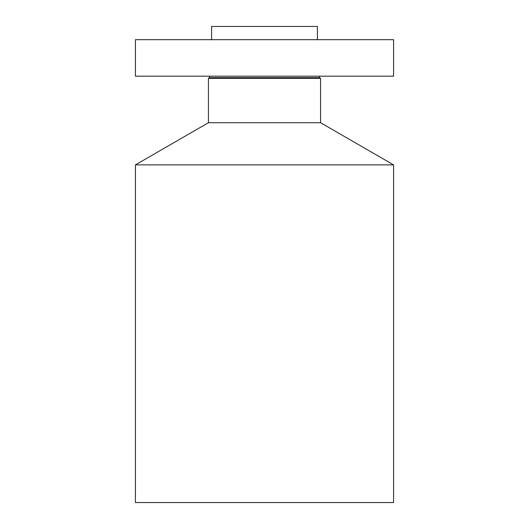 <?xml version="1.0" encoding="UTF-8"?>
<svg xmlns="http://www.w3.org/2000/svg" width="529" height="529" viewBox="0 0 529 529"><rect width="100%" height="100%" fill="white"/><g stroke="black" fill="none" stroke-linecap="round" stroke-linejoin="round"><path stroke-width="0.79" d="M135.424 39.675L393.576 39.675L393.576 76.176L135.424 76.176L135.424 39.675M319.384 77.657L320.574 78.345L208.426 78.345L209.616 77.657L319.384 77.657L319.781 76.176M208.426 78.345L208.426 122.728L320.574 122.728L320.574 78.345M320.574 122.728L393.576 164.876L135.424 164.876L208.426 122.728M135.424 164.876L135.424 502.55L393.576 502.55L393.576 164.876M211.6 39.675L211.6 26.45L317.4 26.45L317.4 39.675M209.616 77.657L209.219 76.176"/></g></svg>
